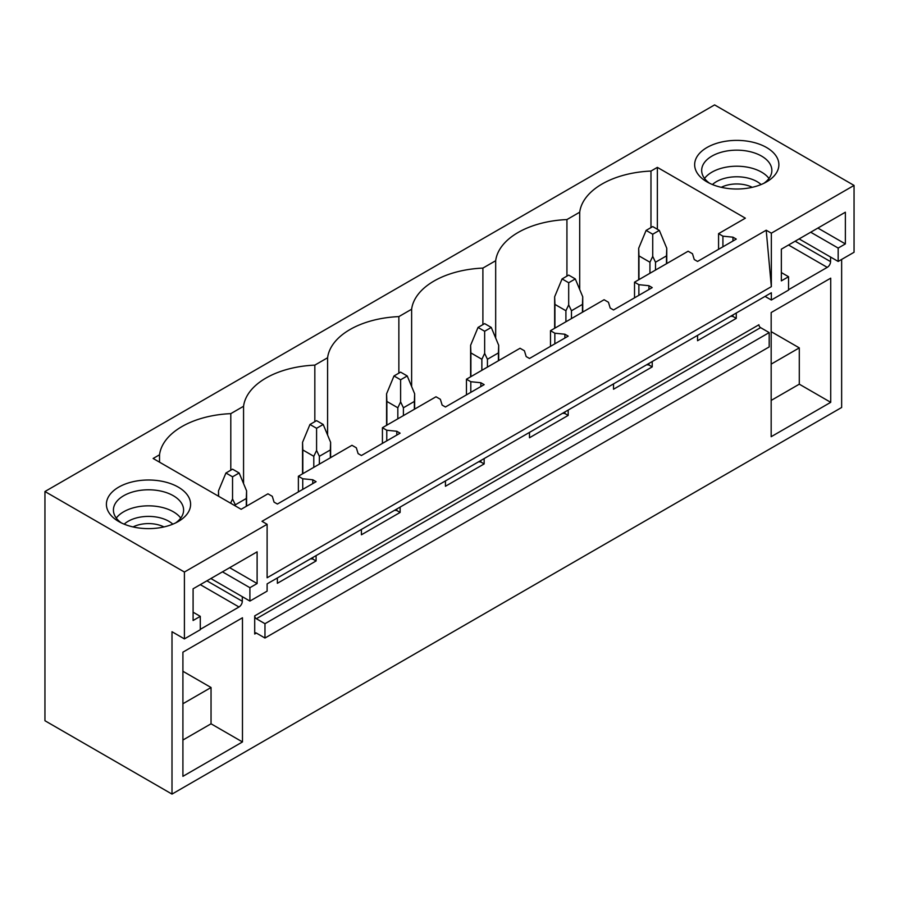 <?xml version="1.0" encoding="UTF-8"?>
<svg xmlns="http://www.w3.org/2000/svg" width="899" height="899" viewBox="0 0 899 899"><rect width="100%" height="100%" fill="white"/><g stroke="black" fill="none" stroke-linecap="round" stroke-linejoin="round"><path stroke-width="1.35" d="M44.95 491.517L44.95 720.74L172.001 794.098L172.001 631.727L184.407 638.897L184.407 572.034L44.95 491.517L714.593 104.902L854.05 185.419L771.342 233.178L766.206 230.211L261.991 521.319L267.115 524.286L184.407 572.034M579.709 289.5L579.709 212.198A77.202 44.568 0 0 1 650.977 171.057L657.36 167.371L745.361 218.176L718.571 233.65L722.92 236.167L732.955 237.179L736.27 239.089L697.557 261.44L694.253 259.53L692.477 253.732L688.128 251.226L634.525 282.174L638.874 284.68L648.921 285.702L652.225 287.613L613.523 309.964L610.207 308.054L608.443 302.255L604.094 299.738L550.491 330.686L554.84 333.203L564.887 334.226L568.19 336.125L529.489 358.476L526.173 356.566L524.409 350.767L520.049 348.261L466.457 379.209L470.806 381.715L480.853 382.738L484.156 384.648L445.443 407L442.139 405.089L440.364 399.291L436.015 396.774L409.214 412.248L382.423 427.722L386.772 430.239L396.807 431.262L400.122 433.172L361.409 455.512L358.105 453.602L356.33 447.803L351.981 445.297L298.378 476.245L302.738 478.751L312.773 479.774L316.088 481.684L277.375 504.036L274.06 502.125L272.296 496.327L267.947 493.809L241.146 509.284L153.133 458.479L159.528 454.793A77.202 44.568 0 0 1 230.796 413.641L230.796 470.188M579.709 212.198L566.932 219.57A77.202 44.568 0 0 0 495.675 260.721L482.898 268.093A77.202 44.568 0 0 0 411.63 309.234L398.864 316.605A77.202 44.568 0 0 0 327.596 357.757L314.83 365.129A77.202 44.568 0 0 0 243.562 406.269L230.796 413.641M777.174 157.853A42.107 24.318 0 0 0 724.909 141.368A42.107 24.318 0 0 0 696.354 171.54A42.107 24.318 0 0 0 706.985 181.89A42.107 24.318 0 0 0 766.544 181.89A42.107 24.318 0 0 0 777.174 157.853M160.359 480.987A42.107 24.318 0 0 0 112.285 491.922A42.107 24.318 0 0 0 118.724 521.51A42.107 24.318 0 0 0 136.648 527.646A42.107 24.318 0 0 0 178.283 521.51A42.107 24.318 0 0 0 160.359 480.987M267.115 524.286L267.115 577.765L771.342 286.657L766.206 230.211M854.05 185.419L854.05 252.271L838.171 261.44L838.171 248.068L845.363 243.921L845.363 212.209L781.343 249.169L781.343 280.881L788.547 276.723L788.547 290.096L771.342 300.03L771.342 292.771L267.115 583.878L267.115 591.137L249.911 601.071L249.911 587.699L257.114 583.541L257.114 551.84L193.094 588.8L193.094 620.501L200.286 616.354L200.286 629.727L184.407 638.897M771.342 233.178L771.342 286.657M652.225 361.533L652.225 366.882L613.523 389.233L613.523 383.884M568.19 410.056L568.19 415.405L529.489 437.757L529.489 432.408M484.156 458.569L484.156 463.918L445.443 486.269L445.443 480.92M400.122 507.092L400.122 512.441L361.409 534.793L361.409 529.444M316.088 555.604L316.088 560.954L277.375 583.305L277.375 577.956M242.303 596.678L242.303 601.262L206.905 580.821M200.286 629.345L238.999 606.994A4.675 2.697 120 0 0 242.303 601.262M841.644 259.44L841.644 407.483L172.001 794.098M830.564 257.047L830.564 261.631L795.154 241.202M788.547 289.714L827.249 267.363A4.675 2.697 120 0 0 830.564 261.631M736.27 313.021L736.27 318.37L697.557 340.721L697.557 335.372M830.721 402.325L830.721 278.162L771.173 312.537L771.173 436.7L830.721 402.325L799.29 384.176L771.173 400.415M254.709 615.871L254.709 634.02A2.337 1.349 60 0 1 255.192 632.952A2.337 1.349 60 0 1 256.361 633.065L264.969 638.032L264.969 623.704L256.361 618.737A2.337 1.349 60 0 1 254.709 615.871L758.925 324.764A2.337 1.349 60 0 0 760.588 327.629L769.184 332.596L264.969 623.704M182.913 652.168L242.472 617.782L242.472 741.945L182.913 776.331L182.913 652.168M769.184 332.596L769.184 346.924L264.969 638.032M657.36 167.371L657.36 229.256M650.977 171.057L650.977 227.593M718.571 233.65L718.571 249.315M298.378 476.245L298.378 491.899M382.423 427.722L382.423 443.387M466.457 379.209L466.457 394.863M550.491 330.686L550.491 346.351M634.525 282.174L634.525 297.827M566.932 219.57L566.932 276.117M722.92 236.167L722.92 246.798M732.955 237.179L732.955 240.999M732.955 314.931L732.955 316.459L736.27 318.37M730.707 316.223L732.955 316.459M495.675 338.024L495.675 260.721M482.898 268.093L482.898 324.629M638.874 284.68L638.874 295.322M648.921 285.702L648.921 289.523M648.921 363.443L648.921 364.972L652.225 366.882M646.673 364.747L648.921 364.972M411.63 386.536L411.63 309.234M398.864 316.605L398.864 373.152M554.84 333.203L554.84 343.834M564.887 334.226L564.887 338.035M564.887 411.967L564.887 413.495L568.19 415.405M562.639 413.259L564.887 413.495M327.596 435.06L327.596 357.757M314.83 365.129L314.83 421.665M470.806 381.715L470.806 392.357M480.853 382.738L480.853 386.559M480.853 460.479L480.853 462.007L484.156 463.918M478.594 461.783L480.853 462.007M243.562 483.572L243.562 406.269M386.772 430.239L386.772 440.87M396.807 431.262L396.807 435.071M396.807 509.003L396.807 510.531L400.122 512.441M394.56 510.295L396.807 510.531M159.528 462.165L159.528 454.793M302.738 478.751L302.738 489.393M312.773 479.774L312.773 483.595M312.773 557.515L312.773 559.043L316.088 560.954M310.526 558.818L312.773 559.043M838.171 261.44L799.132 238.909M771.342 300.03L765.049 296.4M771.173 364.117L799.29 347.879L799.29 384.176M771.173 331.641L799.29 347.879M709.693 183.317A35.095 20.261 180 0 1 703.085 176.125A35.095 20.261 180 0 1 701.669 170.428A35.095 20.261 180 0 1 731.775 150.369A35.095 20.261 180 0 1 770.432 164.719A35.095 20.261 180 0 1 771.859 170.428A35.095 20.261 180 0 1 763.835 183.317M704.535 178.452A35.095 20.261 180 0 1 736.764 166.214A35.095 20.261 180 0 1 768.982 178.452M788.547 276.723L781.343 272.566M845.363 243.921L817.899 228.065M838.171 248.068L810.707 232.223M249.911 601.071L210.872 578.529M182.913 740.034L211.04 723.796L242.472 741.945M182.913 703.748L211.04 687.51L211.04 723.796M182.913 671.272L211.04 687.51M175.575 522.948A35.095 20.261 0 0 0 183.598 510.048A35.095 20.261 0 0 0 158.381 490.607A35.095 20.261 0 0 0 113.42 510.048A35.095 20.261 0 0 0 121.432 522.948M180.733 518.071A35.095 20.261 0 0 0 158.381 506.654A35.095 20.261 0 0 0 116.286 518.071M249.911 587.699L222.458 571.843M257.114 583.541L229.65 567.685M200.286 616.354L193.094 612.197M659.338 230.402L652.73 226.582L646.111 230.402L652.73 234.223L659.338 230.402L666.766 248.248L666.766 263.553M666.766 248.248L666.485 255.889L655.506 262.227L652.73 256.361L649.943 262.227L649.943 273.274M652.73 234.223L652.73 256.361M646.111 230.402L638.695 248.248L638.964 255.889L649.943 262.227M666.485 255.889L666.485 263.722M655.506 262.227L655.506 270.06M638.964 255.889L638.964 279.6M575.304 278.926L568.685 275.105L562.077 278.926L568.685 282.747L575.304 278.926L582.732 296.771L582.732 312.077M582.732 296.771L582.451 304.401L571.472 310.739L568.685 304.873L565.909 310.739L565.909 321.786M568.685 282.747L568.685 304.873M562.077 278.926L554.649 296.771L554.93 304.401L565.909 310.739M582.451 304.401L582.451 312.234M571.472 310.739L571.472 318.572M554.93 304.401L554.93 328.124M491.27 327.438L484.651 323.618L478.032 327.438L484.651 331.259L491.27 327.438L498.687 345.283L498.687 360.589M498.687 345.283L498.406 352.925L487.438 359.263L484.651 353.397L481.864 359.263L481.864 370.309M484.651 331.259L484.651 353.397M478.032 327.438L470.615 345.283L470.896 352.925L481.864 359.263M498.406 352.925L498.406 360.757M487.438 359.263L487.438 367.095M470.896 352.925L470.896 376.636M407.236 375.962L400.617 372.141L393.998 375.962L400.617 379.783L407.236 375.962L414.653 393.807L414.653 409.112M414.653 393.807L414.372 401.437L403.404 407.775L400.617 401.909L397.83 407.775L397.83 418.822M400.617 379.783L400.617 401.909M393.998 375.962L386.581 393.807L386.862 401.437L397.83 407.775M414.372 401.437L414.372 409.27M403.404 407.775L403.404 415.608M386.862 401.437L386.862 425.16M323.202 424.474L316.583 420.653L309.964 424.474L316.583 428.295L323.202 424.474L330.618 442.33L330.618 457.636M330.618 442.33L330.338 449.961L319.37 456.299L316.583 450.433L313.796 456.299L313.796 467.345M316.583 428.295L316.583 450.433M309.964 424.474L302.547 442.33L302.817 449.961L313.796 456.299M330.338 449.961L330.338 457.793M319.37 456.299L319.37 464.131M302.817 449.961L302.817 473.683M239.156 472.998L232.549 469.177L225.93 472.998L232.549 476.818L239.156 472.998L246.584 490.843L246.584 506.148M246.584 490.843L246.304 498.484L235.324 504.811L232.549 498.945L230.605 503.204M232.549 476.818L232.549 498.945M225.93 472.998L218.502 490.843L218.637 496.293M246.304 498.484L246.304 506.306M235.324 504.811L235.324 505.923M761.082 184.542A28.712 16.575 0 0 0 712.446 184.542M752.227 187.307A23.543 13.597 0 0 0 721.301 187.307M172.822 524.173A28.712 16.575 0 0 0 156.583 517.071A28.712 16.575 0 0 0 124.186 524.173M133.041 526.938A23.543 13.597 180 0 1 155.134 524.139A23.543 13.597 180 0 1 163.966 526.938M256.361 633.065L254.709 634.02M256.361 618.737L760.588 327.629M788.535 245.011L827.249 267.363M238.999 606.994L200.286 584.642M638.695 248.248L638.695 279.769M554.649 296.771L554.649 328.281M470.615 345.283L470.615 376.805M386.581 393.807L386.581 425.317M302.547 442.33L302.547 473.84M218.502 490.843L218.502 496.214"/></g></svg>
